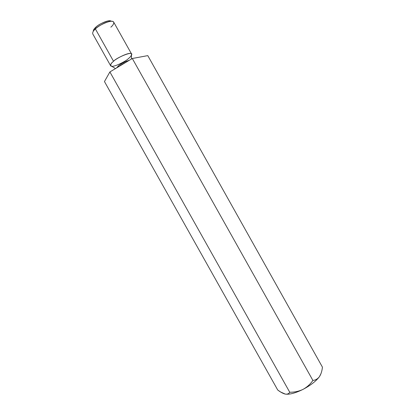 <?xml version="1.0" encoding="UTF-8"?>
<svg xmlns="http://www.w3.org/2000/svg" width="415" height="415" viewBox="0 0 415 415"><rect width="100%" height="100%" fill="white"/><g stroke="black" fill="none" stroke-linecap="round" stroke-linejoin="round"><path stroke-width="0.62" d="M277.734 390.027L104.461 81.558L277.734 390.027C280.592 392.206 283.113 393.56 285.297 394.094C287.377 394.385 288.856 393.768 289.737 392.237L109.892 71.945L104.461 81.558L109.892 71.945L289.737 392.237C294.443 392.289 298.862 391.34 302.997 389.395C307.038 387.169 310.337 384.181 312.894 380.425L132.307 58.494L109.892 71.945L132.307 58.494L312.894 380.425C315.504 380.182 317.683 378.931 319.425 376.685C321.023 374.195 322.03 371.02 322.434 367.151L147.787 55.62L132.307 58.494L147.787 55.62L322.434 367.151C322.03 371.02 321.023 374.195 319.425 376.685L321.023 373.521L319.425 376.685C317.683 378.931 315.504 380.182 312.894 380.425C310.337 384.181 307.038 387.169 302.997 389.395C310.57 385.395 316.048 381.157 319.425 376.685C316.048 381.157 310.57 385.395 302.997 389.395C298.862 391.34 294.443 392.289 289.737 392.237C288.856 393.768 287.377 394.385 285.297 394.094C289.488 394.686 295.392 393.119 302.997 389.395C295.392 393.119 289.488 394.686 285.297 394.094L280.659 392.03L277.734 390.027M125.895 62.338C122.783 63.858 120.568 65.186 119.255 66.327C120.568 65.186 122.783 63.858 125.895 62.338M116.418 68.029L118.415 65.897C120.734 63.775 124.396 61.887 129.402 60.237C124.396 61.887 120.734 63.775 118.415 65.897L116.418 68.029M131.436 59.018L131.462 55.195C134.579 49.8 115.852 57.965 113.549 61.296C110.572 63.594 109.954 65.254 111.702 66.281L115.51 68.574M131.555 53.976L113.679 22.104C111.931 18.675 97.11 26.244 95.388 28.941C93.38 30.622 92.493 32.261 92.727 33.859L110.618 65.731C110.52 64.377 111.5 62.898 113.549 61.296C115.412 58.847 130.16 51.18 131.555 53.976C131.612 55.413 130.58 56.938 128.453 58.556C126.534 60.974 112.071 68.491 110.618 65.731M94.449 28.645L94.003 30.373L95.388 28.941L95.652 27.4C97.136 25.211 108.896 18.908 111.308 21.253L108.331 20.854C102.329 22.649 98.101 24.833 95.652 27.4L94.449 28.645L93.235 31.4C93.302 30.041 94.106 28.708 95.652 27.4L95.388 28.941L113.549 61.296L95.388 28.941C97.219 27.037 104.118 22.389 110.042 21.373C116.267 20.522 113.399 25.154 110.847 27.172M118.918 66.525L118.415 65.897L118.918 66.525M284.944 394.017L285.297 394.094L284.944 394.017M108.331 20.854L110.042 21.373"/></g></svg>
